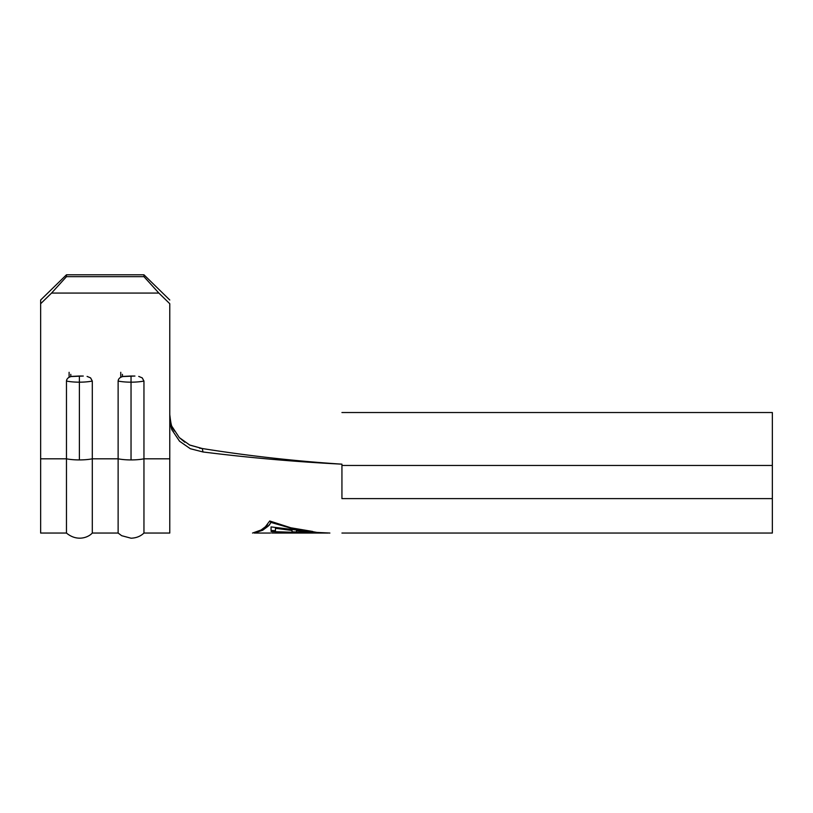 <?xml version="1.0" encoding="UTF-8"?>
<svg xmlns="http://www.w3.org/2000/svg" width="813" height="813" viewBox="0 0 813 813"><rect width="100%" height="100%" fill="white"/><g stroke="black" fill="none" stroke-linecap="round" stroke-linejoin="round"><path stroke-width="1.22" d="M118.363 379.783L118.129 381.053A18.719 4.045 0 0 0 131.035 382.171L131.035 376.013L123.434 376.399C120.131 377.09 118.363 378.634 118.129 381.053L118.129 458.806A18.719 4.045 0 0 0 131.035 459.924L131.035 382.171A18.719 4.045 180 0 1 118.129 381.053L118.129 458.806L92.296 458.806L92.296 533.043L92.296 381.053L90.538 377.862L87.093 376.419M66.717 379.783L66.473 381.053A18.719 4.045 0 0 0 79.389 382.171L79.389 376.013L71.778 376.399C68.485 377.09 66.717 378.634 66.473 381.053L66.473 458.806A18.719 4.045 0 0 0 79.389 459.924L79.389 382.171A18.719 4.045 180 0 1 66.473 381.053L66.473 458.806L40.65 458.806L40.65 533.043L66.473 533.043L66.473 458.806L40.65 458.806L40.65 303.727L51.565 293.066L66.473 276.654L66.473 274.794L40.65 300.007L40.65 533.043M772.35 533.043L341.938 533.043L772.35 533.043L772.35 465.463L341.938 465.463L341.938 498.613L772.35 498.613L772.35 533.043M320.668 532.891L322.527 532.972M314.651 533.043L328.137 533.043L315.464 532.373L290.861 528.186L271.054 522.434L268.351 526.031L262.67 530.259L269.52 524.913L271.054 521.529L271.054 522.434L290.861 528.186L311.247 531.296M254.296 533.043L262.67 530.259M309.489 533.043L292.355 532.932M290.678 532.932L288.859 532.922M285.322 532.932L310.779 533.023M275.546 533.033L274.642 533.033M271.705 533.023L313.686 533.043M279.123 532.881L280.871 532.861M288.666 532.85L290.739 532.861M292.782 532.871L315.2 533.033M271.054 530.442L271.054 526.905L314.092 532.149L271.054 526.905L271.054 530.442L275.465 530.767L271.054 530.442M314.092 532.657L296.44 530.909L296.44 532.007L292.019 531.793L292.019 530.462L275.465 528.308L275.465 530.767L275.465 528.308L292.019 530.462L292.019 531.793L296.44 532.007L296.44 530.909L309.682 531.976L309.682 532.525L314.092 532.149M271.054 531.58L314.092 532.952L271.054 531.58M189.866 445.128L202.315 448.532C248.372 455.88 294.906 461.093 341.938 464.172L341.938 465.443L341.938 464.172C295.149 461.794 248.829 457.719 202.965 451.967C248.829 457.719 295.149 461.794 341.938 464.172L341.938 464.162C294.906 461.093 248.372 455.88 202.315 448.532L202.965 451.967L190.313 448.715L179.551 441.225L172.346 430.463L169.775 417.862L169.775 533.043L169.775 458.806L143.952 458.806L143.952 533.043L143.952 381.053L142.184 377.862L138.738 376.419M189.429 444.924L202.315 448.532L202.965 451.967L190.313 448.715L179.551 441.225L172.346 430.463C171.533 430.006 170.679 425.799 169.775 417.862L169.775 303.727L158.86 293.066L51.565 293.066L158.86 293.066L143.952 276.654L66.473 276.654L143.952 276.654L143.952 274.794L66.473 274.794L143.952 274.794L169.775 300.007L143.952 274.794L143.952 276.654L158.86 293.066L169.775 303.727L169.775 458.806L143.952 458.806A18.719 4.045 180 0 1 131.035 459.924A18.719 4.045 180 0 1 118.129 458.806L118.129 533.043L118.129 458.806L92.296 458.806A18.719 4.045 180 0 1 79.389 459.924A18.719 4.045 180 0 1 66.473 458.806L66.473 533.043C76.585 541.59 87.875 537.932 92.296 533.043L118.129 533.043L121.676 535.696L131.035 538.206C136.269 538.023 140.568 536.306 143.952 533.043L169.775 533.043M772.35 412.831L772.35 498.613L341.938 498.613L341.938 465.463L772.35 465.463L772.35 412.526L341.938 412.526M261.095 530.005L265.404 526.753L261.095 530.005L252.528 533.043M267.548 524.69L265.404 526.753L269.723 520.991L290.81 527.779L316.968 532.424L329.885 533.043M202.152 448.522L199.541 448.176M174.328 431.032L172.285 426.916C171.462 426.347 170.618 422.201 169.775 414.467L169.775 414.467C170.618 422.191 171.452 426.337 172.275 426.906L179.307 437.587L189.836 445.118M69.105 377.303L69.105 372.293L69.105 377.303M120.761 377.303L120.761 372.293L120.761 377.303M142.275 377.923L143.952 381.053A18.719 4.045 0 0 1 131.035 382.171L131.035 459.924A18.719 4.045 0 0 0 143.952 458.806L143.952 381.053A18.719 4.045 180 0 1 131.035 382.171L131.035 376.013L134.938 376.043L122.773 376.551M90.619 377.923L92.296 381.053A18.719 4.045 0 0 1 79.389 382.171L79.389 459.924A18.719 4.045 0 0 0 92.296 458.806L92.296 381.053A18.719 4.045 180 0 1 79.389 382.171L79.389 376.013L83.282 376.043L71.127 376.551M184.815 442.231L179.449 437.729M70.782 376.643L70.782 374.336L70.782 376.643M122.428 376.643L122.428 374.336L122.428 376.643M66.473 274.794L66.473 276.654L51.565 293.066L40.65 303.727L40.65 300.007L66.473 274.794M269.53 521.204L290.81 527.779L312.67 531.458M275.465 527.708L275.465 528.308L275.465 527.708M254.164 533.043L270.475 533.043M275.007 533.043L308.584 533.043"/></g></svg>

